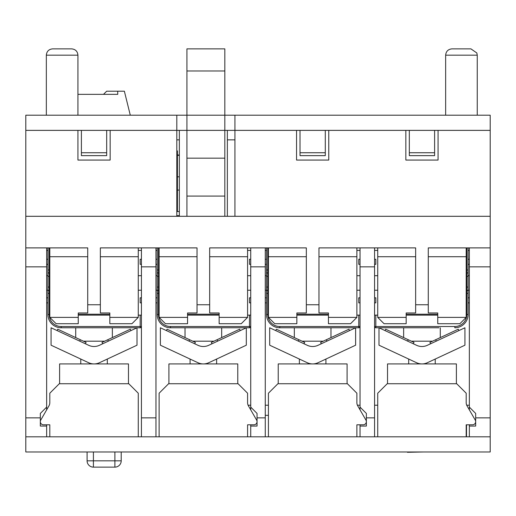 <?xml version="1.0" encoding="UTF-8"?>
<svg xmlns="http://www.w3.org/2000/svg" width="516" height="516" viewBox="0 0 516 516"><rect width="100%" height="100%" fill="white"/><g stroke="black" fill="none" stroke-linecap="round" stroke-linejoin="round"><path stroke-width="0.77" d="M385.033 330.588L385.671 329.214L408.272 339.747L413.993 342.418L413.355 343.798M378.996 327.776L416.618 345.32A12.636 12.636 0 0 0 427.3 345.32L464.929 327.776L464.929 345.204L427.3 362.748A12.636 12.636 0 0 1 416.618 362.748L378.996 345.204L378.996 327.776M458.892 330.588L458.253 329.214L429.925 342.418L430.57 343.798M466.193 273.164L466.825 273.164L466.825 314.502A12.003 12.003 0 0 1 454.815 326.512L375.835 326.512L375.835 327.776L439.019 327.776M411.342 341.186L432.576 341.186M387.529 383.736L387.529 363.928L456.396 363.928L456.396 383.736M466.825 247.893L466.825 273.164A1.264 1.264 0 0 0 468.083 271.9L468.083 247.893M454.815 326.512L454.815 327.776A13.268 13.268 0 0 0 468.083 314.502L468.083 271.9M466.825 290.224A1.264 1.264 0 0 1 468.083 291.488A1.264 1.264 0 0 0 466.825 290.224L466.193 290.224M375.835 327.776A1.264 1.264 0 0 1 374.571 326.512A1.264 1.264 0 0 0 375.835 327.776M377.731 315.134L374.571 315.134M437.755 315.134L406.163 315.134M469.347 290.224L468.083 290.224M469.347 250.415L468.083 250.415M469.347 409.852L469.347 407.111L475.668 413.432L475.668 426.068L469.347 426.068L469.347 436.807L374.571 436.807L374.571 247.893L360.039 247.893L360.039 409.852M234.935 216.301L234.935 130.367L490.2 130.367L490.2 115.203L234.935 115.203L234.935 130.367L224.828 130.367L224.828 216.301M186.921 216.301L186.921 130.367L176.807 130.367L176.807 115.203L186.921 115.203L186.921 48.865L224.828 48.865L224.828 115.203L234.935 115.203M176.807 115.203L25.8 115.203L25.8 130.367L176.807 130.367L176.807 216.301M47.917 247.893L47.917 271.9A1.264 1.264 0 0 0 49.175 273.164L49.807 273.164M47.917 271.9L47.917 291.488A1.264 1.264 0 0 1 49.175 290.224L49.175 247.893M49.807 293.385L47.917 293.385L47.917 291.488L47.917 314.502A13.268 13.268 0 0 0 61.185 327.776L140.165 327.776L140.165 326.512L61.185 326.512A12.003 12.003 0 0 1 49.175 314.502L49.175 290.224L49.807 290.224M83.424 341.186L104.658 341.186M59.604 383.736L59.604 363.928L128.471 363.928L128.471 383.736M141.429 326.512A1.264 1.264 0 0 1 140.165 327.776A1.264 1.264 0 0 0 141.429 326.512L140.165 326.512L140.165 315.134L138.269 315.134M109.837 315.134L78.245 315.134M141.429 315.134L140.165 315.134M46.653 297.803L47.917 297.803L47.917 302.86L46.653 302.86M46.653 259.264L47.917 259.264L47.917 264.321L46.653 264.321M141.429 266.843L155.961 266.843L155.961 247.893L141.429 247.893L141.429 436.807L46.653 436.807L46.653 426.068L40.332 426.068L40.332 417.857L25.8 417.857L25.8 436.807L46.653 436.807M87.088 452.287L87.088 460.82A6.321 6.321 0 0 0 93.409 467.135L114.887 467.135L93.409 467.135L93.409 460.82L87.088 460.82A6.321 6.321 0 0 0 93.409 467.135M121.208 460.82A6.321 6.321 0 0 1 114.887 467.135A6.321 6.321 0 0 0 121.208 460.82L121.208 452.287L121.208 460.82L114.887 460.82L114.887 467.135A6.321 6.321 0 0 0 121.208 460.82M234.935 139.849L227.356 139.849M179.336 139.849L176.807 139.849M179.336 215.669L176.807 215.669M177.44 155.013L179.336 155.013M179.336 190.075L177.44 190.075L177.44 211.56L179.336 211.56M177.44 176.807L179.336 176.807M179.336 155.329L177.44 155.329M124.369 91.197L130.29 115.203L124.369 91.197L117.732 91.197L117.732 94.357L77.929 94.357L103.516 94.357L106.677 91.197L117.732 91.197L117.732 94.357M374.571 417.857L366.36 417.857L366.36 426.068L360.039 426.068L360.039 436.807L265.269 436.807L265.269 417.857L257.052 417.857L257.052 426.068L250.731 426.068L250.731 436.807L155.961 436.807L155.961 417.857L141.429 417.857M25.8 436.807L25.8 451.971L490.2 451.971L490.2 417.857L475.668 417.857M407.414 451.971L190.165 451.971M461.904 451.971L426.306 451.971M423.746 451.971L407.414 452.287M147.744 451.971L111.501 451.971M169.861 451.971L150.42 451.971M109.186 451.971L97.492 451.971M94.422 451.971L80.857 451.971M78.097 451.971L63.72 451.971M187.405 451.971L173.021 451.971M466.509 436.807L466.509 424.803L469.347 424.803L469.347 426.068M265.269 415.328L268.423 415.328L265.269 415.328M377.731 436.807L377.731 393.211L387.213 383.736L456.712 383.736L466.193 393.211L466.193 402.693A6.321 6.321 0 0 0 467.038 405.847L475.242 420.069A3.161 3.161 0 0 1 472.508 424.803L466.193 424.803L466.193 436.807M268.423 436.807L268.423 393.211L277.905 383.736L347.403 383.736L356.885 393.211L356.885 402.693A6.321 6.321 0 0 0 357.73 405.847L365.934 420.069A3.161 3.161 0 0 1 363.2 424.803L356.885 424.803L356.885 436.807M159.115 436.807L159.115 393.211L168.597 383.736L238.095 383.736L247.577 393.211L247.577 402.693A6.321 6.321 0 0 0 248.422 405.847L256.626 420.069A3.161 3.161 0 0 1 253.891 424.803L247.577 424.803L247.577 436.807M49.807 436.807L49.807 424.803L43.492 424.803A3.161 3.161 0 0 1 40.758 420.069L48.962 405.847A6.321 6.321 0 0 0 49.807 402.693L49.807 393.211L59.288 383.736L128.787 383.736L138.269 393.211L138.269 436.807M467.038 405.847A6.321 6.321 0 0 1 466.716 405.215L469.347 405.215M248.422 405.847A6.321 6.321 0 0 1 248.099 405.215L250.731 405.215M250.731 436.807L265.269 436.807M360.039 436.807L374.571 436.807M469.347 436.807L490.2 436.807M177.44 204.607L176.807 204.607L177.44 204.607L177.44 150.904L176.807 150.904M155.961 259.264L157.225 259.264L157.225 247.893L157.225 271.9A1.264 1.264 0 0 0 158.483 273.164L159.115 273.164M157.225 259.264L157.225 291.488A1.264 1.264 0 0 1 158.483 290.224L158.483 247.893M155.961 297.803L157.225 297.803L157.225 291.488L157.225 314.502A13.268 13.268 0 0 0 170.493 327.776L249.473 327.776L249.473 326.512L170.493 326.512A12.003 12.003 0 0 1 158.483 314.502L158.483 290.224L159.115 290.224M246.313 327.776L246.313 345.204L208.69 362.748A12.636 12.636 0 0 1 198.009 362.748L160.379 345.204L160.379 327.776L198.009 345.32A12.636 12.636 0 0 0 208.69 345.32L246.313 327.776L221.667 327.776L221.667 337.593M186.289 327.776L221.667 327.776M192.732 341.186L213.959 341.186M168.913 383.736L168.913 363.928L237.779 363.928L237.779 383.736M158.483 314.502L157.225 314.502L157.225 302.86L155.961 302.86M250.731 326.512A1.264 1.264 0 0 1 249.473 327.776A1.264 1.264 0 0 0 250.731 326.512L249.473 326.512L249.473 315.134L247.577 315.134M219.145 315.134L187.553 315.134M250.731 315.134L249.473 315.134M157.225 297.803L157.225 302.86M157.225 290.224L155.961 290.224M157.225 250.415L155.961 250.415M250.731 426.068L250.731 424.803M250.731 409.852L250.731 266.843L265.269 266.843L265.269 247.893L250.731 247.893L250.731 266.843M266.527 247.893L266.527 271.9A1.264 1.264 0 0 0 267.791 273.164L268.423 273.164M266.527 271.9L266.527 291.488A1.264 1.264 0 0 1 267.791 290.224L267.791 247.893M268.423 293.385L266.527 293.385L266.527 291.488L266.527 314.502A13.268 13.268 0 0 0 279.801 327.776L358.775 327.776L355.621 327.776L355.621 345.204L317.991 362.748A12.636 12.636 0 0 1 307.31 362.748L269.687 345.204L269.687 327.776L307.31 345.32A12.636 12.636 0 0 0 317.991 345.32L355.621 327.776L358.775 327.776L355.621 327.776L358.775 327.776L355.621 327.776L358.775 327.776L355.621 327.776L358.775 327.776L358.775 326.512L279.801 326.512A12.003 12.003 0 0 1 267.791 314.502L267.791 290.224L268.423 290.224M302.041 341.186L323.268 341.186M278.221 383.736L278.221 363.928L347.087 363.928L347.087 383.736M268.423 287.064L266.527 287.064L266.527 276.324L268.423 276.324M267.791 314.502L266.527 314.502L266.527 302.86L265.269 302.86M360.039 326.512A1.264 1.264 0 0 1 358.775 327.776A1.264 1.264 0 0 0 360.039 326.512L358.775 326.512L358.775 315.134L356.885 315.134M328.447 315.134L296.855 315.134M360.039 315.134L358.775 315.134M265.269 297.803L266.527 297.803L266.527 302.86M265.269 405.215L268.423 405.215M357.407 405.215L360.039 405.215M266.527 290.224L265.269 290.224M266.527 250.415L265.269 250.415M360.039 426.068L360.039 424.803M141.429 436.807L155.961 436.807M40.332 417.857L40.332 413.432L46.653 407.111L46.653 247.893L25.8 247.893L25.8 266.843L46.653 266.843M25.8 266.843L25.8 417.857M469.347 266.843L490.2 266.843L490.2 247.893L469.347 247.893L469.347 407.111M490.2 266.843L490.2 417.857M265.269 417.857L265.269 266.843M360.039 266.843L374.571 266.843M366.36 417.857L366.36 413.432L360.039 407.111M179.336 130.367L179.336 216.301M227.356 130.367L227.356 216.301M250.731 250.415L247.577 250.415M81.399 130.367L81.399 155.645L106.677 155.645L106.677 130.367M106.677 155.645L81.399 155.645M141.429 250.415L138.269 250.415M300.015 130.367L300.015 155.645L325.293 155.645L325.293 130.367M325.293 155.645L300.015 155.645M409.323 130.367L409.323 155.645L434.601 155.645L434.601 130.367M46.653 407.111L46.653 409.852M46.653 424.803L46.653 426.068M155.961 417.857L155.961 266.843M257.052 417.857L257.052 413.432L250.731 407.111M374.571 405.215L377.731 405.215M141.429 302.86L140.165 302.86L140.165 297.803L141.429 297.803M141.429 264.321L140.165 264.321L140.165 259.264L141.429 259.264M157.225 264.321L155.961 264.321M250.731 302.86L249.473 302.86L249.473 297.803L250.731 297.803M250.731 264.321L249.473 264.321L249.473 259.264L250.731 259.264M265.269 259.264L266.527 259.264M266.527 264.321L265.269 264.321M360.039 302.86L358.775 302.86L358.775 297.803L360.039 297.803M360.039 264.321L358.775 264.321L358.775 259.264L360.039 259.264M47.917 250.415L46.653 250.415M360.039 250.415L356.885 250.415M46.653 275.692L47.917 275.692M47.917 290.224L46.653 290.224M138.269 275.692L141.429 275.692M141.429 290.224L138.269 290.224M155.961 275.692L157.225 275.692M247.577 275.692L250.731 275.692M250.731 290.224L247.577 290.224M265.269 275.692L266.527 275.692M356.885 275.692L360.039 275.692M360.039 290.224L356.885 290.224M374.571 297.803L375.835 297.803L375.835 302.86L374.571 302.86M374.571 259.264L375.835 259.264L375.835 264.321L374.571 264.321M468.083 297.803L469.347 297.803M469.347 302.86L468.083 302.86M468.083 259.264L469.347 259.264M469.347 264.321L468.083 264.321M377.731 250.415L374.571 250.415M374.571 275.692L377.731 275.692M377.731 290.224L374.571 290.224M468.083 275.692L469.347 275.692M219.145 317.392L219.145 323.713L241.256 323.713L247.577 317.392L219.145 317.392L219.145 312.967L209.664 312.967L209.664 247.893L250.731 247.893M265.269 247.893L306.336 247.893L306.336 312.967L296.855 312.967L296.855 317.392L268.423 317.392L274.744 323.713L296.855 323.713L296.855 317.392M328.447 317.392L328.447 323.713L350.564 323.713L356.885 317.392L328.447 317.392L328.447 312.967L318.972 312.967L318.972 247.893L360.039 247.893M374.571 247.893L415.644 247.893L415.644 312.967L406.163 312.967L406.163 317.392L377.731 317.392L384.052 323.713L406.163 323.713L406.163 317.392M46.653 247.893L49.807 247.893L49.807 317.392L78.245 317.392L78.245 312.967L87.72 312.967L87.72 304.756L100.356 304.756L100.356 247.893L141.429 247.893M155.961 247.893L197.028 247.893L197.028 312.967L187.553 312.967L187.553 317.392L159.115 317.392L165.436 323.713L187.553 323.713L187.553 317.392M437.755 317.392L437.755 323.713L459.872 323.713L466.193 317.392L437.755 317.392L437.755 312.967L428.28 312.967L428.28 247.893L469.347 247.893M110.153 130.367L110.153 160.063L77.929 160.063L77.929 130.367M328.763 130.367L328.763 160.063L296.545 160.063L296.545 130.367M438.071 130.367L438.071 160.063L405.847 160.063L405.847 130.367M490.2 247.893L490.2 216.301L25.8 216.301L25.8 247.893M224.828 115.203L224.828 130.367L186.921 130.367L186.921 115.203L224.828 115.203M224.828 196.08L186.921 196.08M224.828 158.167L186.921 158.167M224.828 70.976L186.921 70.976M445.656 115.203L445.656 55.18L477.248 55.18L476.855 52.993L470.927 48.865L451.971 48.865C448.133 49.239 446.03 51.342 445.656 55.18M470.927 48.865L451.971 48.865M46.337 115.203L46.337 55.18L77.929 55.18C77.555 51.342 75.446 49.239 71.608 48.865L52.651 48.865C48.814 49.239 46.711 51.342 46.337 55.18M490.2 216.301L490.2 130.367M466.193 317.392L466.193 247.893M377.731 247.893L377.731 317.392M356.885 317.392L356.885 247.893M268.423 247.893L268.423 317.392M247.577 317.392L247.577 247.893M159.115 247.893L159.115 317.392M428.28 304.756L415.644 304.756M406.163 314.231L437.755 314.231M296.855 314.231L328.447 314.231M318.972 304.756L306.336 304.756M187.553 314.231L219.145 314.231M209.664 304.756L197.028 304.756M100.356 304.756L100.356 312.967L109.837 312.967L109.837 323.713L131.948 323.713L138.269 317.392L138.269 247.893M109.837 317.392L138.269 317.392M49.807 317.392L56.128 323.713L78.245 323.713L78.245 317.392M49.807 247.893L87.72 247.893L87.72 304.756M109.837 314.231L78.245 314.231M25.8 130.367L25.8 216.301M99.382 345.32L137.004 327.776L137.004 345.204L99.382 362.748A12.636 12.636 0 0 1 88.7 362.748L51.071 345.204L51.071 327.776L88.7 345.32A12.636 12.636 0 0 0 99.382 345.32M102.645 343.798L102.007 342.418L107.728 339.747L130.329 329.214L130.967 330.588M85.43 343.798L86.075 342.418L57.747 329.214L57.108 330.588M211.953 343.798L211.315 342.418L217.036 339.747L239.637 329.214L240.275 330.588M194.738 343.798L195.383 342.418L167.055 329.214L166.416 330.588M321.262 343.798L320.617 342.418L348.945 329.214L349.584 330.588M304.047 343.798L304.685 342.418L298.964 339.747L276.363 329.214L275.725 330.588M407.627 341.128L408.272 339.747M436.297 341.128L435.652 339.747M466.193 270.003L468.083 270.003M466.193 276.324L468.083 276.324M466.193 287.064L468.083 287.064M466.193 293.385L468.083 293.385M466.825 314.502L468.083 314.502M375.835 315.134L375.835 326.512L374.571 326.512M47.917 270.003L49.807 270.003M47.917 276.324L49.807 276.324M47.917 287.064L49.807 287.064M47.917 291.488A1.264 1.264 0 0 1 49.175 290.224M47.917 314.502L49.175 314.502M61.185 327.776L61.185 326.512M114.887 452.287L114.887 460.82L93.409 460.82L93.409 452.287M157.225 270.003L159.115 270.003M157.225 276.324L159.115 276.324M157.225 287.064L159.115 287.064M157.225 291.488A1.264 1.264 0 0 1 158.483 290.224M157.225 293.385L159.115 293.385M170.493 327.776L170.493 326.512M266.527 270.003L268.423 270.003M266.527 291.488A1.264 1.264 0 0 1 267.791 290.224M279.801 327.776L279.801 326.512M106.677 152.742L81.399 152.742M325.293 152.742L300.015 152.742M434.601 152.742L409.323 152.742M428.28 256.716L466.193 256.716M377.731 256.716L415.644 256.716M318.972 256.716L356.885 256.716M268.423 256.716L306.336 256.716M209.664 256.716L247.577 256.716M159.115 256.716L197.028 256.716M49.807 256.716L87.72 256.716M100.356 256.716L138.269 256.716M108.373 341.128L107.728 339.747M79.703 341.128L80.348 339.747M217.681 341.128L217.036 339.747M189.011 341.128L189.656 339.747M326.989 341.128L326.344 339.747M298.319 341.128L298.964 339.747M403.641 327.776L403.641 337.593M440.283 327.776L440.283 337.593M408.691 359.052L408.691 363.928M435.233 359.052L435.233 363.928M75.717 327.776L75.717 337.593M112.359 327.776L112.359 337.593M80.767 359.052L80.767 363.928M107.309 359.052L107.309 363.928M185.025 327.776L185.025 337.593M190.075 359.052L190.075 363.928M216.617 359.052L216.617 363.928M294.333 327.776L294.333 337.593M330.975 327.776L330.975 337.593M299.383 359.052L299.383 363.928M325.925 359.052L325.925 363.928M477.248 115.203L477.248 55.18M77.929 115.203L77.929 55.18"/></g></svg>
